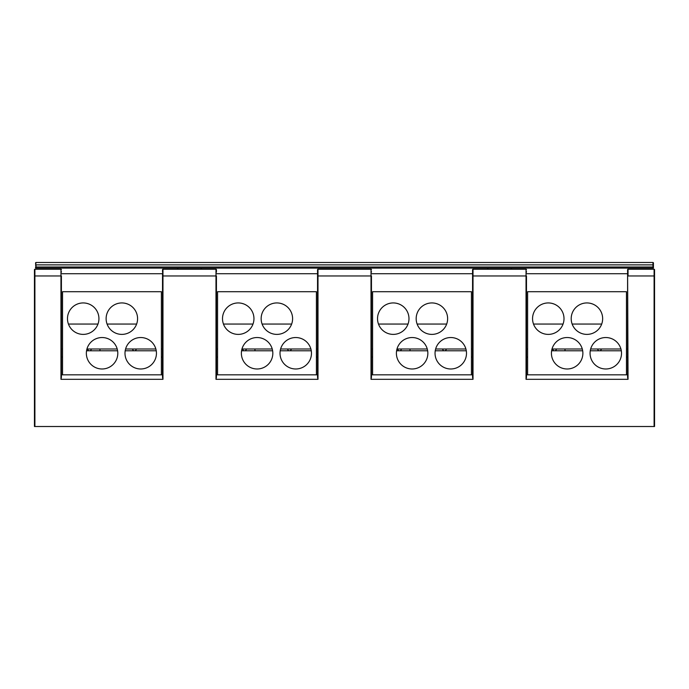 <?xml version="1.0" encoding="UTF-8"?>
<svg xmlns="http://www.w3.org/2000/svg" width="689" height="689" viewBox="0 0 689 689"><rect width="100%" height="100%" fill="white"/><g stroke="black" fill="none" stroke-linecap="round" stroke-linejoin="round"><path stroke-width="1.03" d="M36.026 268.107L35.57 262.94A0.448 0.448 0 0 1 36.026 262.492L652.974 262.492A0.448 0.448 0 0 1 653.43 262.94L653.43 268.107L35.57 268.107L35.57 266.988L35.57 268.107M653.43 262.94A0.448 0.448 0 0 0 652.974 262.492L652.974 264.877L36.026 264.877L36.026 266.988L653.43 266.988L652.974 264.877L652.974 268.107M511.884 268.107L510.756 269.235L511.884 268.107M473.016 269.235L526.034 269.235L526.034 379.32L526.482 377.365L526.482 275.97L473.016 275.97L473.016 269.235L472.568 269.683A0.448 0.448 0 0 1 473.016 269.235A0.448 0.448 0 0 0 472.568 269.683L472.568 270.355M526.482 271.595L526.482 272.155M526.482 348.996L526.482 374.833L526.482 348.996L527.61 348.996M627.593 348.996L626.465 348.996M620.935 348.996L590.662 348.996M582.291 348.996L552.018 348.996M526.034 379.32L628.041 379.32L627.593 377.365L627.593 273.731L526.482 273.731M627.593 270.355L627.593 269.683A0.448 0.448 0 0 1 628.041 269.235L654.102 269.235L654.102 426.508L34.45 426.508L34.45 269.683A0.448 0.448 0 0 1 34.898 269.235L60.959 269.235L60.959 379.32L61.407 377.365L61.407 275.97L34.898 275.97L34.898 426.508M627.593 272.155L627.593 270.923M628.041 379.32L627.593 269.683M627.593 374.833L526.482 374.833M626.465 374.833L626.465 291.705L527.61 291.705L527.61 374.833M627.593 356.859L626.465 356.859M527.61 356.859L526.482 356.859M61.407 271.595L61.407 272.155M161.39 374.833L161.39 291.705L62.535 291.705L62.535 374.833M162.518 374.833L162.518 348.996L162.518 374.833L61.407 374.833M156.446 353.259A15.726 15.726 0 0 0 140.72 337.532A15.726 15.726 0 0 0 124.993 353.259A15.726 15.726 0 0 0 140.72 368.985A15.726 15.726 0 0 0 156.446 353.259M117.802 353.259A15.726 15.726 0 0 0 102.075 337.532A15.726 15.726 0 0 0 86.349 353.259A15.726 15.726 0 0 0 102.075 368.985A15.726 15.726 0 0 0 117.802 353.259M98.932 318.662A15.726 15.726 0 0 0 83.205 302.936A15.726 15.726 0 0 0 67.479 318.662A15.726 15.726 0 0 0 83.205 334.389A15.726 15.726 0 0 0 98.932 318.662M137.576 318.662A15.726 15.726 0 0 0 121.85 302.936A15.726 15.726 0 0 0 106.123 318.662A15.726 15.726 0 0 0 121.85 334.389A15.726 15.726 0 0 0 137.576 318.662M84.11 302.962L85.023 303.039L84.11 302.962M85.927 303.169L86.823 303.358L85.927 303.169M87.71 303.591L88.45 303.84M88.58 303.883L89.415 304.211L88.58 303.883M90.207 304.581L90.922 304.96L90.207 304.581M91.559 305.339L92.093 305.692M88.356 303.806L86.883 303.375M81.81 302.996L82.292 302.962M80.484 303.169L79.588 303.358L80.484 303.169M77.831 303.883L76.996 304.211L77.831 303.883M76.901 304.254L76.401 304.486M76.203 304.581L75.48 304.96L76.203 304.581M76.419 304.478L76.867 304.271M78.813 303.565L79.511 303.375M68.426 324.054A15.726 15.726 0 0 0 97.976 324.054L68.426 324.054M136.62 324.054L107.071 324.054A15.726 15.726 0 0 0 136.62 324.054M141.633 337.558L142.537 337.644L141.633 337.558M143.441 337.774L144.337 337.954L143.441 337.774M145.224 338.196L145.973 338.437M146.094 338.48L146.929 338.816L146.094 338.48M147.024 338.85L147.524 339.083M147.722 339.177L148.445 339.565L147.722 339.177M149.074 339.935L149.616 340.288M147.506 339.074L147.058 338.867M145.87 338.402L144.406 337.972M139.324 337.601L139.815 337.558M137.998 337.774L137.102 337.954L137.998 337.774M135.345 338.48L134.51 338.816L135.345 338.48M133.718 339.177L133.003 339.565L133.718 339.177M136.327 338.161L137.025 337.972M156.257 350.787L125.191 350.787M117.612 350.787L86.547 350.787M162.518 356.859L161.39 356.859M62.535 356.859L61.407 356.859M162.518 270.355L162.518 269.683A0.448 0.448 0 0 1 162.966 269.235L162.518 275.97L215.984 275.97L215.984 379.32L216.432 377.365L216.432 275.97L215.984 275.97L215.984 269.235L216.432 269.683L215.984 269.235A0.448 0.448 0 0 1 216.432 269.683L216.432 271.595M162.518 272.155L162.518 270.923M216.432 374.833L216.432 348.996L216.432 374.833L317.543 374.833L317.543 348.996L317.543 374.833M61.407 273.731L162.518 273.731L162.518 377.365L162.966 379.32L162.966 269.235L215.984 269.235A0.448 0.448 0 0 1 216.432 269.683L216.432 272.155M316.415 374.833L316.415 291.705L217.56 291.705L217.56 374.833M311.471 353.259A15.726 15.726 0 0 0 295.745 337.532A15.726 15.726 0 0 0 280.018 353.259A15.726 15.726 0 0 0 295.745 368.985A15.726 15.726 0 0 0 311.471 353.259M272.827 353.259A15.726 15.726 0 0 0 257.1 337.532A15.726 15.726 0 0 0 241.374 353.259A15.726 15.726 0 0 0 257.1 368.985A15.726 15.726 0 0 0 272.827 353.259M253.957 318.662A15.726 15.726 0 0 0 238.23 302.936A15.726 15.726 0 0 0 222.504 318.662A15.726 15.726 0 0 0 238.23 334.389A15.726 15.726 0 0 0 253.957 318.662M292.601 318.662A15.726 15.726 0 0 0 276.875 302.936A15.726 15.726 0 0 0 261.148 318.662A15.726 15.726 0 0 0 276.875 334.389A15.726 15.726 0 0 0 292.601 318.662M239.135 302.962L240.048 303.039L239.135 302.962M240.952 303.169L241.848 303.358L240.952 303.169M242.735 303.591L243.475 303.84M243.605 303.883L244.44 304.211L243.605 303.883M245.232 304.581L245.947 304.96L245.232 304.581M246.584 305.339L247.118 305.692M243.381 303.806L241.908 303.375M236.835 302.996L237.317 302.962M235.509 303.169L234.613 303.358L235.509 303.169M232.856 303.883L232.021 304.211L232.856 303.883M231.926 304.254L231.426 304.486M231.228 304.581L230.505 304.96L231.228 304.581M231.444 304.478L231.892 304.271M233.838 303.565L234.536 303.375M223.451 324.054A15.726 15.726 0 0 0 253.001 324.054L223.451 324.054M291.645 324.054L262.096 324.054A15.726 15.726 0 0 0 291.645 324.054M296.658 337.558L297.562 337.644L296.658 337.558M298.466 337.774L299.362 337.954L298.466 337.774M300.249 338.196L300.998 338.437M301.119 338.48L301.954 338.816L301.119 338.48M302.049 338.85L302.549 339.083M302.747 339.177L303.47 339.565L302.747 339.177M304.099 339.935L304.641 340.288M302.531 339.074L302.083 338.867M300.895 338.402L299.431 337.972M294.349 337.601L294.84 337.558M293.023 337.774L292.127 337.954L293.023 337.774M290.37 338.48L289.535 338.816L290.37 338.48M288.743 339.177L288.028 339.565L288.743 339.177M291.352 338.161L292.05 337.972M311.282 350.787L280.216 350.787M272.637 350.787L241.572 350.787M317.543 356.859L316.415 356.859M217.56 356.859L216.432 356.859M317.543 270.355L317.543 269.683A0.448 0.448 0 0 1 317.991 269.235L317.543 269.683A0.448 0.448 0 0 1 317.991 269.235L371.009 269.235L371.009 379.32L371.457 377.365L371.457 275.97L317.991 275.97L317.991 269.235M371.457 374.833L371.457 348.996L371.457 374.833L472.568 374.833L472.568 348.996L472.568 374.833M371.457 271.595L371.457 272.155M471.44 374.833L471.44 291.705L372.585 291.705L372.585 374.833M472.568 356.859L471.44 356.859M372.585 356.859L371.457 356.859M472.568 272.155L472.568 270.923M526.482 269.683L526.034 269.235L526.482 269.683A0.448 0.448 0 0 0 526.034 269.235A0.448 0.448 0 0 1 526.482 269.683M371.457 273.731L472.568 273.731L472.568 275.97L472.568 269.683M472.568 377.365L472.568 275.97L473.016 275.97L473.016 379.32L472.568 377.365M472.568 348.996L471.44 348.996M465.91 348.996L435.637 348.996M427.266 348.996L396.993 348.996M372.585 348.996L371.457 348.996M61.407 269.683A0.448 0.448 0 0 0 60.959 269.235L61.407 269.683L60.959 269.235M654.55 269.683A0.448 0.448 0 0 0 654.102 269.235A0.448 0.448 0 0 1 654.55 269.683L654.55 426.508L654.102 426.508M162.518 348.996L161.39 348.996M155.86 348.996L125.587 348.996M117.216 348.996L86.943 348.996M62.535 348.996L61.407 348.996M216.432 273.731L317.543 273.731L317.543 275.97L317.543 269.683M317.543 377.365L317.543 275.97L317.991 275.97L317.991 379.32L317.543 377.365M317.543 348.996L316.415 348.996M310.885 348.996L280.612 348.996M272.241 348.996L241.968 348.996M217.56 348.996L216.432 348.996M371.457 269.683L371.009 269.235L371.457 269.683A0.448 0.448 0 0 0 371.009 269.235A0.448 0.448 0 0 1 371.457 269.683M177.116 268.107L178.244 269.235L177.116 268.107M201.834 268.107L200.706 269.235L201.834 268.107M291.249 348.996A1.8 1.8 0 0 1 289.458 350.787A1.8 1.8 0 0 1 287.657 348.996M242.726 348.996A1.8 1.8 0 0 0 244.517 350.787A1.8 1.8 0 0 0 246.317 348.996M87.701 348.996A1.8 1.8 0 0 0 89.492 350.787A1.8 1.8 0 0 0 91.292 348.996M136.224 348.996A1.8 1.8 0 0 1 134.433 350.787A1.8 1.8 0 0 1 132.632 348.996M397.751 348.996A1.8 1.8 0 0 0 399.542 350.787A1.8 1.8 0 0 0 401.342 348.996M446.274 348.996A1.8 1.8 0 0 1 444.483 350.787A1.8 1.8 0 0 1 442.683 348.996M466.496 353.259A15.726 15.726 0 0 0 450.77 337.532A15.726 15.726 0 0 0 435.043 353.259A15.726 15.726 0 0 0 450.77 368.985A15.726 15.726 0 0 0 466.496 353.259M427.852 353.259A15.726 15.726 0 0 0 412.125 337.532A15.726 15.726 0 0 0 396.399 353.259A15.726 15.726 0 0 0 412.125 368.985A15.726 15.726 0 0 0 427.852 353.259M408.982 318.662A15.726 15.726 0 0 0 393.255 302.936A15.726 15.726 0 0 0 377.529 318.662A15.726 15.726 0 0 0 393.255 334.389A15.726 15.726 0 0 0 408.982 318.662M447.626 318.662A15.726 15.726 0 0 0 431.9 302.936A15.726 15.726 0 0 0 416.173 318.662A15.726 15.726 0 0 0 431.9 334.389A15.726 15.726 0 0 0 447.626 318.662M394.16 302.962L395.073 303.039L394.16 302.962M395.977 303.169L396.873 303.358L395.977 303.169M397.76 303.591L398.5 303.84M398.63 303.883L399.465 304.211L398.63 303.883M400.257 304.581L400.972 304.96L400.257 304.581M401.609 305.339L402.143 305.692M398.406 303.806L396.933 303.375M391.86 302.996L392.342 302.962M390.534 303.169L389.638 303.358L390.534 303.169M387.881 303.883L387.046 304.211L387.881 303.883M386.951 304.254L386.451 304.486M386.253 304.581L385.53 304.96L386.253 304.581M386.469 304.478L386.917 304.271M388.863 303.565L389.561 303.375M378.476 324.054A15.726 15.726 0 0 0 408.026 324.054L378.476 324.054M446.67 324.054L417.121 324.054A15.726 15.726 0 0 0 446.67 324.054M451.683 337.558L452.587 337.644L451.683 337.558M453.491 337.774L454.387 337.954L453.491 337.774M455.274 338.196L456.023 338.437M456.144 338.48L456.979 338.816L456.144 338.48M457.074 338.85L457.574 339.083M457.772 339.177L458.495 339.565L457.772 339.177M459.124 339.935L459.666 340.288M457.556 339.074L457.108 338.867M455.92 338.402L454.456 337.972M449.374 337.601L449.865 337.558M448.048 337.774L447.152 337.954L448.048 337.774M445.395 338.48L444.56 338.816L445.395 338.48M443.768 339.177L443.053 339.565L443.768 339.177M446.377 338.161L447.075 337.972M466.307 350.787L435.241 350.787M427.662 350.787L396.597 350.787M413.038 337.558L413.943 337.644L413.038 337.558M416.63 338.196L417.379 338.437M417.5 338.48L418.335 338.816L417.5 338.48M419.127 339.177L419.851 339.565L419.127 339.177M420.488 339.935L421.022 340.288M417.276 338.402L415.811 337.972M410.73 337.601L411.221 337.558M409.404 337.774L408.508 337.954L409.404 337.774M406.751 338.48L405.916 338.816L406.751 338.48M405.83 338.85L405.321 339.083M405.339 339.074L405.795 338.867M407.733 338.161L408.431 337.972M409.989 348.996L409.989 350.787M432.804 302.962L433.717 303.039L432.804 302.962M434.621 303.169L435.517 303.358L434.621 303.169M436.404 303.591L437.145 303.84M437.274 303.883L438.109 304.211L437.274 303.883M438.204 304.254L438.704 304.486M440.254 305.339L440.788 305.692M438.686 304.478L438.238 304.271M437.05 303.806L435.577 303.375M430.504 302.996L430.987 302.962M426.525 303.883L425.69 304.211L426.525 303.883M424.898 304.581L424.174 304.96L424.898 304.581M427.507 303.565L428.205 303.375M258.013 337.558L258.918 337.644L258.013 337.558M261.605 338.196L262.354 338.437M262.475 338.48L263.31 338.816L262.475 338.48M264.102 339.177L264.826 339.565L264.102 339.177M265.463 339.935L265.997 340.288M262.251 338.402L260.786 337.972M255.705 337.601L256.196 337.558M254.379 337.774L253.483 337.954L254.379 337.774M251.726 338.48L250.891 338.816L251.726 338.48M250.805 338.85L250.296 339.083M250.314 339.074L250.77 338.867M252.708 338.161L253.406 337.972M254.964 348.996L254.964 350.787M277.779 302.962L278.692 303.039L277.779 302.962M279.596 303.169L280.492 303.358L279.596 303.169M281.379 303.591L282.12 303.84M282.249 303.883L283.084 304.211L282.249 303.883M283.179 304.254L283.679 304.486M285.229 305.339L285.763 305.692M283.661 304.478L283.213 304.271M282.025 303.806L280.552 303.375M275.479 302.996L275.962 302.962M271.5 303.883L270.665 304.211L271.5 303.883M269.873 304.581L269.149 304.96L269.873 304.581M272.482 303.565L273.18 303.375M102.988 337.558L103.893 337.644L102.988 337.558M106.58 338.196L107.329 338.437M107.45 338.48L108.285 338.816L107.45 338.48M109.077 339.177L109.801 339.565L109.077 339.177M110.438 339.935L110.972 340.288M107.226 338.402L105.761 337.972M100.68 337.601L101.171 337.558M99.354 337.774L98.458 337.954L99.354 337.774M96.701 338.48L95.866 338.816L96.701 338.48M95.78 338.85L95.271 339.083M95.289 339.074L95.745 338.867M97.683 338.161L98.381 337.972M122.754 302.962L123.667 303.039L122.754 302.962M124.571 303.169L125.467 303.358L124.571 303.169M126.354 303.591L127.095 303.84M127.224 303.883L128.059 304.211L127.224 303.883M128.154 304.254L128.654 304.486M130.204 305.339L130.738 305.692M128.636 304.478L128.188 304.271M127 303.806L125.527 303.375M120.454 302.996L120.937 302.962M116.475 303.883L115.64 304.211L116.475 303.883M114.848 304.581L114.124 304.96L114.848 304.581M117.457 303.565L118.155 303.375M621.521 353.259A15.726 15.726 0 0 0 605.795 337.532A15.726 15.726 0 0 0 590.068 353.259A15.726 15.726 0 0 0 605.795 368.985A15.726 15.726 0 0 0 621.521 353.259M582.877 353.259A15.726 15.726 0 0 0 567.15 337.532A15.726 15.726 0 0 0 551.424 353.259A15.726 15.726 0 0 0 567.15 368.985A15.726 15.726 0 0 0 582.877 353.259M564.007 318.662A15.726 15.726 0 0 0 548.28 302.936A15.726 15.726 0 0 0 532.554 318.662A15.726 15.726 0 0 0 548.28 334.389A15.726 15.726 0 0 0 564.007 318.662M602.651 318.662A15.726 15.726 0 0 0 586.925 302.936A15.726 15.726 0 0 0 571.198 318.662A15.726 15.726 0 0 0 586.925 334.389A15.726 15.726 0 0 0 602.651 318.662M549.185 302.962L550.098 303.039L549.185 302.962M551.002 303.169L551.898 303.358L551.002 303.169M552.785 303.591L553.525 303.84M553.655 303.883L554.49 304.211L553.655 303.883M555.282 304.581L555.997 304.96L555.282 304.581M556.634 305.339L557.168 305.692M553.431 303.806L551.958 303.375M546.885 302.996L547.367 302.962M545.559 303.169L544.663 303.358L545.559 303.169M542.906 303.883L542.071 304.211L542.906 303.883M541.976 304.254L541.476 304.486M541.278 304.581L540.555 304.96L541.278 304.581M541.494 304.478L541.942 304.271M543.888 303.565L544.586 303.375M533.501 324.054A15.726 15.726 0 0 0 563.051 324.054L533.501 324.054M601.695 324.054L572.146 324.054A15.726 15.726 0 0 0 601.695 324.054M606.708 337.558L607.612 337.644L606.708 337.558M608.516 337.774L609.412 337.954L608.516 337.774M610.299 338.196L611.048 338.437M611.169 338.48L612.004 338.816L611.169 338.48M612.099 338.85L612.599 339.083M612.797 339.177L613.52 339.565L612.797 339.177M614.149 339.935L614.691 340.288M612.581 339.074L612.133 338.867M610.945 338.402L609.481 337.972M604.399 337.601L604.89 337.558M603.073 337.774L602.177 337.954L603.073 337.774M600.42 338.48L599.585 338.816L600.42 338.48M598.793 339.177L598.078 339.565L598.793 339.177M601.402 338.161L602.1 337.972M621.332 350.787L590.266 350.787M582.687 350.787L551.622 350.787M568.063 337.558L568.968 337.644L568.063 337.558M571.655 338.196L572.404 338.437M572.525 338.48L573.36 338.816L572.525 338.48M574.152 339.177L574.876 339.565L574.152 339.177M575.513 339.935L576.047 340.288M572.301 338.402L570.836 337.972M565.755 337.601L566.246 337.558M564.429 337.774L563.533 337.954L564.429 337.774M561.776 338.48L560.941 338.816L561.776 338.48M560.855 338.85L560.346 339.083M560.364 339.074L560.82 338.867M562.758 338.161L563.456 337.972M565.014 348.996L565.014 350.787M587.829 302.962L588.742 303.039L587.829 302.962M589.646 303.169L590.542 303.358L589.646 303.169M591.429 303.591L592.17 303.84M592.299 303.883L593.134 304.211L592.299 303.883M593.229 304.254L593.729 304.486M595.279 305.339L595.813 305.692M593.711 304.478L593.263 304.271M592.075 303.806L590.602 303.375M585.529 302.996L586.012 302.962M581.55 303.883L580.715 304.211L581.55 303.883M579.923 304.581L579.199 304.96L579.923 304.581M582.532 303.565L583.23 303.375M601.299 348.996A1.8 1.8 0 0 1 599.508 350.787A1.8 1.8 0 0 1 597.707 348.996M552.776 348.996A1.8 1.8 0 0 0 554.567 350.787A1.8 1.8 0 0 0 556.367 348.996M487.166 268.107L488.294 269.235L487.166 268.107M35.57 265.222L36.026 262.492M627.593 357.307L626.465 357.307M527.61 357.307L526.482 357.307M162.518 357.307L161.39 357.307M62.535 357.307L61.407 357.307M317.543 357.307L316.415 357.307M217.56 357.307L216.432 357.307M472.568 357.307L471.44 357.307M372.585 357.307L371.457 357.307M473.016 379.32L371.009 379.32M162.966 379.32L60.959 379.32M317.991 379.32L215.984 379.32M628.041 269.235L628.041 275.97L654.55 275.97M34.898 269.235L34.898 275.97L34.45 275.97M99.939 348.996L99.939 350.787"/></g></svg>
